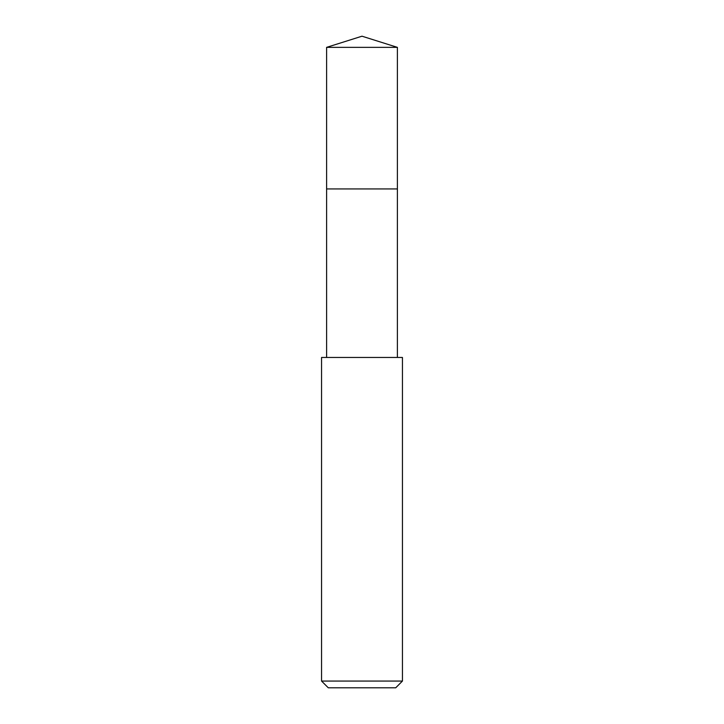 <?xml version="1.0" encoding="UTF-8"?>
<svg xmlns="http://www.w3.org/2000/svg" width="724" height="724" viewBox="0 0 724 724"><rect width="100%" height="100%" fill="white"/><g stroke="black" fill="none" stroke-linecap="round" stroke-linejoin="round"><path stroke-width="1.09" d="M397.395 357.466L397.395 47.359L326.605 47.359L326.605 188.928L397.395 188.928L326.605 188.928L326.605 47.359L362 36.2L326.605 47.359M362 357.466L321.556 357.466L321.556 681.058L402.444 681.058L402.444 357.466L362 357.466M321.556 681.058L328.289 687.8L395.711 687.8L402.444 681.058M362 36.2L397.395 47.359M326.605 357.466L326.605 188.928"/></g></svg>
